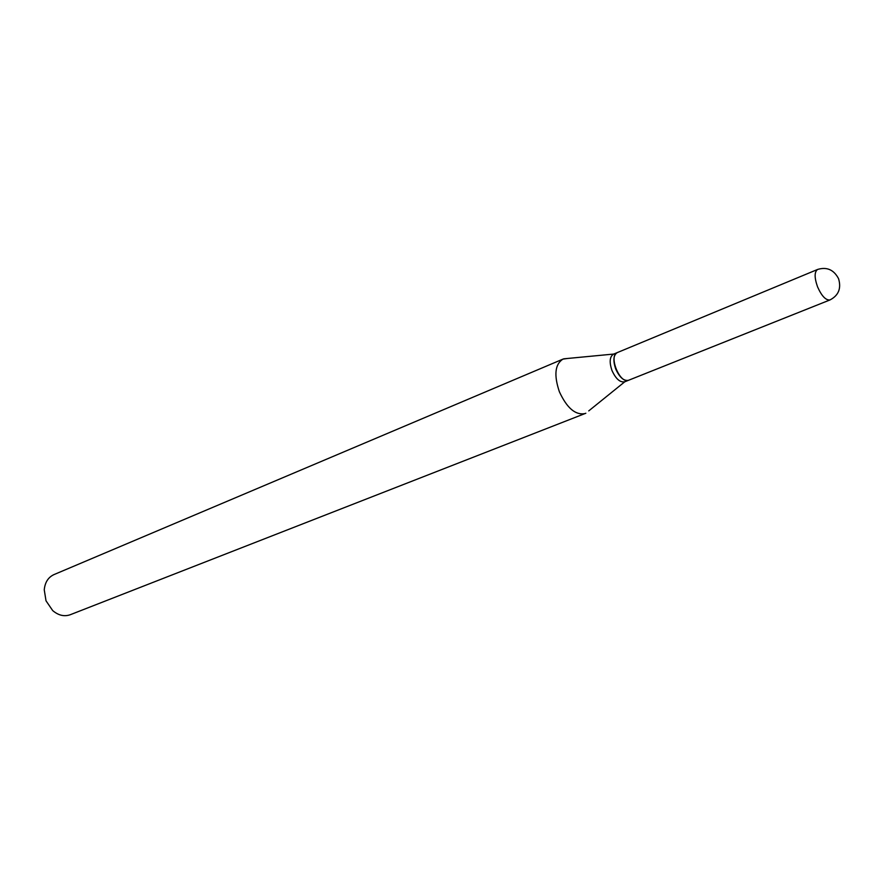 <?xml version="1.0" encoding="UTF-8"?>
<svg xmlns="http://www.w3.org/2000/svg" width="884" height="884" viewBox="0 0 884 884"><rect width="100%" height="100%" fill="white"/><g stroke="black" fill="none" stroke-linecap="round" stroke-linejoin="round"><path stroke-width="1.33" d="M628.745 380.208L628.657 380.242C619.883 384.441 608.181 355.534 617.43 352.539L617.64 352.462M628.601 380.264L628.502 380.297C623.839 381.181 619.585 377.435 615.75 369.081C612.877 360.617 613.374 355.136 617.242 352.617L617.341 352.583M588.744 410.894L624.778 381.789C620.104 382.673 615.85 378.938 612.015 370.595C609.153 362.153 609.651 356.672 613.529 354.152L613.816 354.053M585.827 413.248L70.234 614.734C64.267 616.811 58.421 615.43 52.697 610.59L46.012 600.811L44.255 589.838C44.962 582.379 48.189 577.307 53.913 574.622L562.942 359.114L567.418 358.484M585.097 413.568C575.539 415.425 566.964 408.154 559.373 391.745C553.782 375.103 554.975 364.23 562.942 359.114M628.701 380.219L829.999 299.93C825.844 300.449 821.7 296.107 817.578 286.913C814.308 277.642 814.33 271.819 817.634 269.443L817.811 269.377M830.032 299.919C838.584 295.433 841.435 288.361 838.562 278.681C833.855 269.753 826.883 266.67 817.634 269.443L617.43 352.539M617.242 352.617L613.529 354.152M613.772 354.053L563.683 358.838M628.502 380.297L624.778 381.789"/></g></svg>
